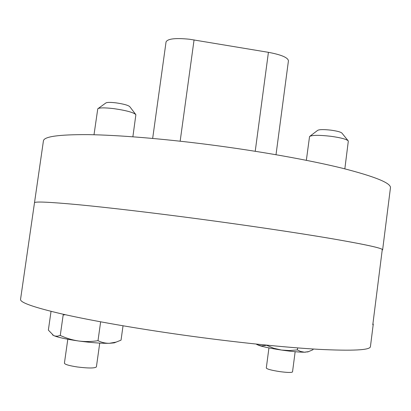 <?xml version="1.0" encoding="UTF-8"?>
<svg xmlns="http://www.w3.org/2000/svg" width="411" height="411" viewBox="0 0 411 411"><rect width="100%" height="100%" fill="white"/><g stroke="black" fill="none" stroke-linecap="round" stroke-linejoin="round"><path stroke-width="0.62" d="M152.666 138.425L166.049 41.937C167.596 38.732 175.43 37.833 189.543 39.245L268.419 52.325C281.283 54.745 287.957 57.571 288.435 60.797L276.017 154.7M372.936 323.58L373.25 324.228L370.424 346.653C370.141 350.121 353.044 351.02 319.136 349.36C285.023 347.465 234.049 342.199 183.178 335.083C135.877 328.456 91.602 320.662 62.606 314.102C33.949 307.423 19.933 302.501 20.55 299.347L34.488 202.787C34.534 201.359 49.089 201.996 78.152 204.688C107.512 207.493 151.88 212.693 198.945 218.955C249.554 225.696 299.917 233.222 333.347 238.94C366.54 244.715 382.965 248.352 382.626 249.857L382.194 250.201M373.25 324.228L372.787 324.772L382.292 249.405C379.754 247.576 361.88 243.821 328.677 238.144C295.386 232.539 247.201 225.382 198.945 218.955C151.88 212.693 107.512 207.493 78.152 204.688C49.089 201.996 34.534 201.359 34.488 202.787L43.422 140.896C43.89 136.565 58.788 134.479 88.103 134.633C117.7 135.06 162.119 138.62 209.029 144.651C259.475 151.156 309.452 160.11 342.445 168.248C375.181 176.632 391.185 183.157 390.45 187.817L382.626 249.857M98.172 108.504L105.817 103.007C106.87 102.241 110.256 102.19 115.974 102.853C123.778 103.993 128.396 105.288 129.83 106.742L135.579 114.279M132.876 136.791L135.882 114.674C133.693 112.48 126.357 110.472 113.873 108.648C104.728 107.579 99.359 107.625 97.772 108.792L94.006 134.757M309.956 136.221L317.585 130.415C319.142 129.434 323.601 129.347 330.968 130.164C337.359 131.058 341.043 132.075 342.024 133.215L348.004 140.619M344.839 168.844L348.328 141.019C346.843 139.288 340.986 137.706 330.757 136.277C318.972 134.962 311.903 135.049 309.545 136.534L306.349 160.311M67.8 339.255L64.414 363.175C64.83 364.439 69.125 365.708 77.309 366.972C88.463 368.338 94.828 368.323 96.4 366.915L99.734 343.103M268.943 347.896L266.297 368.035C267.027 369.14 271.568 370.342 279.917 371.636C287.541 372.623 291.743 372.715 292.524 371.909L295.149 351.703M256.228 344.099L258.915 345.43C263.708 346.961 271.209 348.497 281.417 350.044C291.671 351.513 299.527 352.237 304.983 352.212L308.538 351.636M307.628 352.001L312.992 349.725L313.084 349.001M308.548 351.636L304.412 352.206L300.539 351.446L297.364 349.92L297.621 347.906M297.364 349.92L289.39 350.547L281.417 350.044L273.623 348.23L266.205 345.101M266.174 345.338L261.437 345.923L256.967 344.649M52.557 334.903L53.79 335.617C58.1 337.446 66.402 339.245 78.707 341.012C91.191 342.676 101.399 343.442 109.331 343.308L114.294 342.856L115.917 342.188M123.033 325.8L121.04 340.159L116.092 342.116L109.331 343.308C105.391 343.334 101.615 342.455 98.003 340.678L100.644 321.828M65.267 314.698L63.171 314.985L60.263 335.453L57.396 336.183L55.11 336.064L53.6 335.525L48.359 330.105L51.036 311.363M98.003 340.678C91.571 341.7 85.139 341.813 78.707 341.012C72.285 340.036 66.14 338.181 60.263 335.453M194.064 39.898L180.157 141.199M255.226 151.269L268.419 52.325M114.294 342.856L116.092 342.116"/></g></svg>
